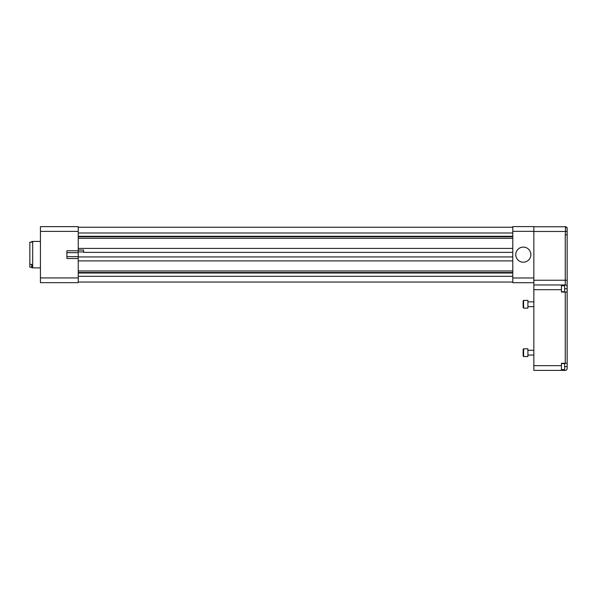 <?xml version="1.0" encoding="UTF-8"?>
<svg xmlns="http://www.w3.org/2000/svg" width="597" height="597" viewBox="0 0 597 597"><rect width="100%" height="100%" fill="white"/><g stroke="black" fill="none" stroke-linecap="round" stroke-linejoin="round"><path stroke-width="0.9" d="M31.738 242.173L31.738 241.494L31.738 242.173L29.85 242.173L29.85 267.128L31.738 267.128M32.693 267.807L31.738 267.807L31.738 264.359L29.85 264.359M40.432 267.881L32.693 267.881L32.693 241.419L40.432 241.419M523.136 307.649L523.136 300.866L523.606 300.388L523.606 308.127L523.136 307.649L523.606 308.127L527.897 308.127L527.897 300.388L523.606 300.388M533.845 301.873L527.897 301.873M523.136 352.663L523.136 349.267L523.606 348.797L523.606 356.536L523.136 356.058L523.136 352.663M523.606 356.536L527.897 356.536L527.897 348.797L523.606 348.797L523.136 349.267M533.845 226.756L565.411 226.756L565.471 231.479L533.845 231.479M533.845 231.33L512.786 231.33L512.786 226.606L533.845 226.606L533.845 284.97L561.434 284.97L561.434 292.052L567.15 292.052L567.15 280.239L567.15 286.858A1.888 1.888 0 0 0 565.262 284.97L561.434 284.97M565.262 234.77L565.471 231.479L567.15 231.315L567.15 234.77L565.262 234.77L565.262 280.239L533.845 280.239M567.15 292.052L567.15 368.506A1.888 1.888 0 0 1 565.262 370.394L533.845 370.394L533.845 284.97M567.15 363.312L561.434 363.312L561.434 370.394M567.15 227.867L565.426 226.756L567.15 227.912A1.888 1.888 -90 0 0 565.411 226.756M567.15 227.912L567.15 231.315M567.15 234.77L567.15 280.239L565.262 280.239L565.262 284.97M561.434 369.595L564.65 369.595L564.65 363.64L561.434 363.64M561.434 291.724L564.65 291.724L564.65 285.769L561.434 285.769M564.65 363.64L564.65 369.595M564.65 285.769L564.65 291.724M512.786 256.934L78.237 256.934L78.237 282.665L40.432 282.665L40.432 277.933L78.237 277.933M78.237 282.06L512.786 282.06M78.237 273.016L512.786 273.016M78.237 260.889L512.786 260.889M40.432 277.933L40.432 226.644L78.237 226.644L78.237 256.934M78.237 250.031L83.528 250.031L83.528 251.904L78.237 251.904M83.528 250.031L83.528 252.367L512.786 252.367M78.237 248.419L512.786 248.419M78.237 236.285L512.786 236.285M78.237 227.248L512.786 227.248M78.237 250.785L66.894 250.785L66.894 258.516L78.237 258.516M512.786 231.33L512.786 282.702L533.845 282.702M530.875 254.65A7.56 7.56 0 0 0 523.315 247.098A7.56 7.56 0 0 0 515.763 254.65A7.56 7.56 0 0 0 523.315 262.21A7.56 7.56 0 0 0 530.875 254.65A7.56 7.56 0 0 0 520.091 247.815A7.56 7.56 0 0 0 518.517 260.486A7.56 7.56 0 0 0 530.875 254.65L530.8 253.598M515.763 254.65L515.771 254.277M533.845 355.043L527.897 355.043L533.845 355.043M533.845 365.67L561.434 365.67M565.262 363.312L565.262 292.052M561.434 289.694L533.845 289.694M567.15 366.618L565.008 366.618M567.15 288.747L565.008 288.747M78.237 276.314L512.786 276.314M78.237 272.501L512.786 272.501M78.237 270.963L512.786 270.963M78.237 238.337L512.786 238.337M78.237 236.808L512.786 236.808M78.237 232.994L512.786 232.994M40.432 231.367L78.237 231.367M66.894 256.628L78.237 256.628M66.894 252.673L78.237 252.673M533.845 277.978L512.786 277.978M32.693 241.494L31.738 241.494M533.845 306.642L527.897 306.642M533.845 350.282L527.897 350.282L533.845 350.282M527.897 348.797L523.606 348.797"/></g></svg>
